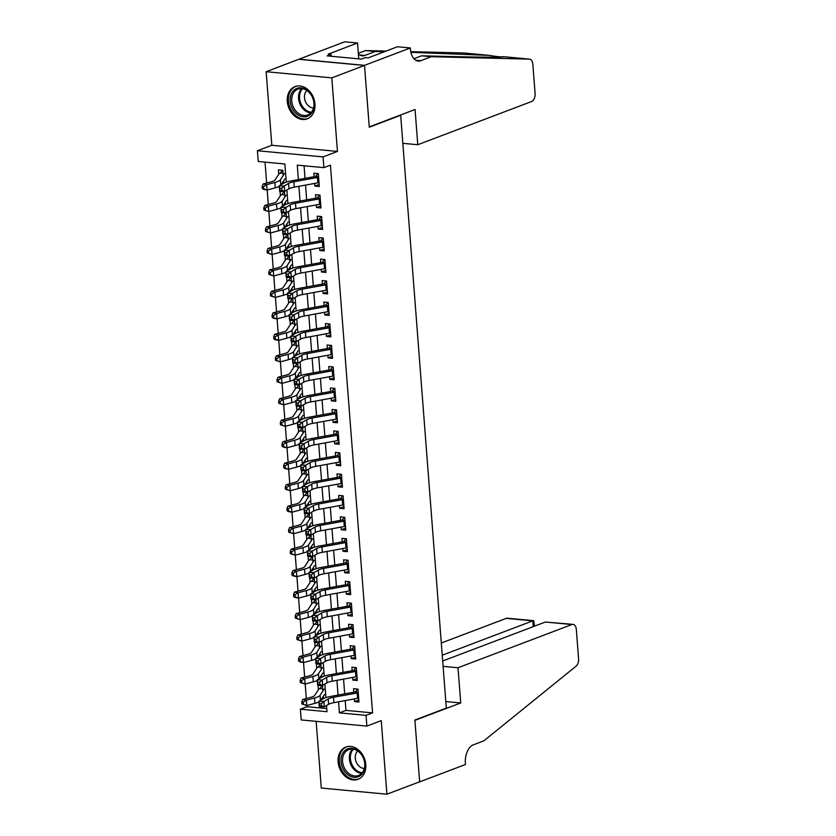 <?xml version="1.0" encoding="UTF-8"?>
<svg xmlns="http://www.w3.org/2000/svg" width="836" height="836" viewBox="0 0 836 836"><rect width="100%" height="100%" fill="white"/><g stroke="black" fill="none" stroke-linecap="round" stroke-linejoin="round"><path stroke-width="1.25" d="M287.291 101.417A17.242 13.345 -110.8 0 0 307.24 118.837A17.242 13.345 -110.8 0 0 314.963 104.009A17.242 13.345 -110.8 0 0 295.003 86.589A17.242 13.345 -110.8 0 0 287.291 101.417M338.11 761.899A17.242 13.345 -110.8 0 0 358.069 779.319A17.242 13.345 -110.8 0 0 365.781 764.501A17.242 13.345 -110.8 0 0 345.832 747.07A17.242 13.345 -110.8 0 0 338.11 761.899M286.246 182.112L284.857 163.981L258.24 161.484L257.415 150.741L323.062 156.896L323.887 167.639L297.271 165.141L298.379 179.573M410.33 47.955L364.517 65.344L369.251 126.884L415.064 109.495L417.77 144.722L531.654 101.501A6.636 3.929 95.4 0 0 535.092 93.569L532.835 64.257A6.636 3.929 95.4 0 0 529.522 59.137A6.636 3.929 95.4 0 0 529.366 59.126L431.209 56.723L420.738 60.694A15.476 9.165 -84.6 0 1 418.136 61.07A15.476 9.165 -84.6 0 1 410.424 49.136L410.33 47.955L397.466 46.753L368.143 57.883L365.311 57.611L361.382 59.105L327.137 55.887L331.066 54.403L328.235 54.131L357.547 43.002L344.693 41.8L266.161 71.708L271.815 145.276L257.415 150.741M316.144 721.343L321.275 788.045L386.911 794.2L381.258 720.632L366.858 726.097L301.211 719.942L300.385 709.2L327.001 711.697L326.531 705.542M306.843 705.521L306.937 706.713L300.385 709.2M265.033 162.121L266.642 183.032M267.175 190.012L268.293 204.517M268.826 211.498L269.944 225.992M270.477 232.972L271.595 247.477M272.139 254.457L273.247 268.952M273.79 275.932L274.908 290.426M275.441 297.417L276.559 311.912M277.092 318.892L278.21 333.386M278.743 340.367L279.861 354.872M280.394 361.852L281.513 376.346M282.056 383.327L283.164 397.831M283.707 404.812L284.815 419.306M285.358 426.287L286.476 440.781M287.009 447.772L288.127 462.266M288.66 469.247L289.779 483.741M290.311 490.722L291.43 505.226M291.973 512.207L293.081 526.701M293.624 533.681L294.732 548.186M295.275 555.167L296.393 569.661M296.926 576.641L298.044 591.136M298.577 598.127L299.696 612.621M300.228 619.601L301.347 634.096M301.88 641.076L302.998 655.581M303.541 662.561L304.649 677.055M305.192 684.036L306.31 698.541M298.88 59.293L364.517 65.448L331.798 77.873L266.161 71.708M364.517 65.448L369.272 127.208L400.684 115.284L446.309 708.102L414.886 720.026L419.641 781.785L386.911 794.2M314.66 183.429L314.869 186.083L319.3 186.501L318.307 173.616L313.876 173.198L314.252 178.058M316.311 204.904L316.52 207.568L320.951 207.976L319.969 195.091L315.527 194.673L315.904 199.532M317.973 226.389L318.171 229.043L322.612 229.461L321.62 216.576L317.178 216.158L317.555 221.017M319.624 247.864L319.822 250.518L324.263 250.936L323.271 238.051L318.829 237.633L319.206 242.492M321.275 269.338L321.473 272.003L325.915 272.421L324.922 259.526L320.491 259.118L320.857 263.977M322.926 290.823L323.135 293.478L327.566 293.896L326.573 281.011L322.142 280.593L322.518 285.452M324.577 312.298L324.786 314.963L329.217 315.381L328.224 302.486L323.793 302.078L324.169 306.927M326.228 333.783L326.437 336.438L330.868 336.856L329.875 323.971L325.444 323.553L325.821 328.412M327.89 355.258L328.088 357.923L332.529 358.33L331.537 345.446L327.095 345.028L327.472 349.887M329.541 376.743L329.739 379.398L334.181 379.816L333.188 366.931L328.747 366.513L329.123 371.372M331.192 398.218L331.39 400.872L335.832 401.29L334.839 388.406L330.408 387.988L330.774 392.847M332.843 419.693L333.052 422.358L337.483 422.776L336.49 409.88L332.059 409.473L332.425 414.332M334.494 441.178L334.703 443.832L339.134 444.25L338.141 431.366L333.71 430.948L334.086 435.807M336.145 462.653L336.354 465.318L340.785 465.736L339.792 452.84L335.361 452.422L335.738 457.282M337.796 484.138L338.005 486.792L342.436 487.21L341.454 474.325L337.012 473.907L337.389 478.767M339.458 505.613L339.656 508.278L344.098 508.685L343.105 495.8L338.664 495.382L339.04 500.241M341.109 527.098L341.307 529.752L345.749 530.17L344.756 517.285L340.315 516.867L340.691 521.727M342.76 548.573L342.969 551.227L347.4 551.645L346.407 538.76L341.976 538.342L342.342 543.201M344.411 570.048L344.62 572.712L349.051 573.13L348.058 560.235L343.627 559.827L344.004 564.687M346.062 591.533L346.271 594.187L350.702 594.605L349.709 581.72L345.278 581.302L345.655 586.161M347.713 613.007L347.922 615.672L352.353 616.09L351.36 603.195L346.93 602.777L347.306 607.636M349.375 634.493L349.573 637.147L354.015 637.565L353.022 624.68L348.581 624.262L348.957 629.121M351.026 655.967L351.224 658.632L355.666 659.04L354.673 646.155L350.232 645.737L350.608 650.596M352.677 677.453L352.876 680.107L357.317 680.525L356.324 667.64L351.893 667.222L352.259 672.081M322.895 690.975L322.497 685.781L318.056 685.374L318.401 689.721M321.243 669.5L320.846 664.307L316.405 663.888L316.74 668.246M319.592 648.015L319.195 642.832L314.754 642.414L315.088 646.761M317.941 626.54L317.534 621.347L313.103 620.929L313.437 625.286M316.28 605.055L315.883 599.872L311.452 599.454L311.786 603.811M314.629 583.58L314.231 578.387L309.801 577.979L310.135 582.326M312.977 562.095L312.58 556.912L308.15 556.494L308.484 560.851M311.326 540.62L310.929 535.437L306.488 535.019L306.822 539.366M309.675 519.146L309.278 513.952L304.837 513.534L305.171 517.892M308.024 497.66L307.617 492.477L303.186 492.059L303.52 496.406M306.363 476.186L305.966 470.992L301.535 470.574L301.869 474.932M304.712 454.7L304.314 449.517L299.884 449.099L300.218 453.457M303.06 433.226L302.663 428.032L298.233 427.624L298.567 431.972M301.409 411.74L301.012 406.557L296.571 406.139L296.905 410.497M299.758 390.266L299.361 385.082L294.92 384.664L295.254 389.012M298.107 368.791L297.71 363.597L293.269 363.179L293.603 367.537M296.456 347.306L296.048 342.123L291.618 341.705L291.952 346.052M294.795 325.831L294.397 320.637L289.967 320.219L290.301 324.577M293.143 304.346L292.746 299.163L288.315 298.745L288.65 303.102M291.492 282.871L291.095 277.677L286.654 277.27L286.999 281.617M289.841 261.386L289.444 256.203L285.003 255.785L285.337 260.142M288.19 239.911L287.793 234.728L283.352 234.31L283.686 238.657M286.539 218.436L286.131 213.243L281.701 212.825L282.035 217.182M284.877 196.951L284.48 191.768L280.05 191.35L280.384 195.708M306.937 706.713L326.761 708.573M323.48 698.614L323.313 696.346M323.396 698.666L321.891 698.52M321.829 677.139L321.651 674.861M321.745 677.181L320.24 677.045M320.178 655.654L320 653.386M320.084 655.706L318.589 655.57M318.526 634.179L318.349 631.912M318.432 634.231L316.928 634.085M316.875 612.704L316.698 610.426M316.781 612.746L315.276 612.61M315.224 591.219L315.047 588.952M315.13 591.271L313.625 591.125M313.563 569.744L313.395 567.466M313.479 569.786L311.974 569.65M311.912 548.259L311.744 545.992M311.828 548.312L310.323 548.165M310.26 526.784L310.083 524.506M310.177 526.837L308.672 526.69M308.609 505.299L308.432 503.032M308.515 505.352L307.021 505.216M306.958 483.825L306.781 481.557M306.864 483.877L305.359 483.73M305.307 462.35L305.13 460.072M305.213 462.392L303.708 462.256M303.646 440.865L303.478 438.597M303.562 440.917L302.057 440.771M301.995 419.39L301.827 417.112M301.911 419.432L300.406 419.296M300.343 397.905L300.166 395.637M300.26 397.957L298.755 397.811M298.692 376.43L298.515 374.152M298.598 376.482L297.104 376.336M297.041 354.945L296.864 352.677M296.947 354.997L295.442 354.861M295.39 333.47L295.212 331.202M295.296 333.522L293.791 333.376M293.739 311.995L293.561 309.717M293.645 312.037L292.14 311.901M292.077 290.51L291.91 288.242M291.994 290.562L290.489 290.416M290.426 269.035L290.249 266.757M290.343 269.077L288.838 268.941M288.775 247.55L288.598 245.282M288.692 247.602L287.187 247.456M287.124 226.075L286.947 223.797M287.03 226.128L285.525 225.981M285.473 204.59L285.295 202.322M285.379 204.642L283.874 204.506M283.822 183.115L283.644 180.848M283.226 175.476L282.829 170.283L278.398 169.865L278.733 174.222M283.728 183.168L282.223 183.021M345.205 700.599L345.968 710.381L372.574 712.878L330.429 165.152L323.887 167.639M304.064 165.779L305.025 178.361M305.548 185.09L306.676 199.835M307.199 206.576L308.327 221.321M308.85 228.05L309.989 242.795M310.501 249.536L311.64 264.27M312.152 271.01L313.291 285.755M313.813 292.485L314.942 307.23M315.465 313.97L316.593 328.715M317.116 335.445L318.244 350.19M318.767 356.93L319.906 371.675M320.418 378.405L321.557 393.15M322.069 399.89L323.208 414.625M323.72 421.365L324.859 436.11M325.382 442.84L326.51 457.585M327.033 464.325L328.161 479.07M328.684 485.8L329.812 500.545M330.335 507.285L331.474 522.03M331.986 528.76L333.125 543.505M333.637 550.245L334.776 564.979M335.299 571.72L336.427 586.464M336.95 593.194L338.078 607.939M338.601 614.679L339.729 629.424M340.252 636.154L341.391 650.899M341.903 657.639L343.042 672.384M343.554 679.114L344.693 693.859M354.328 698.927L354.537 701.582L358.968 702L357.975 689.115L353.544 688.697L353.91 693.556M400.684 115.284L399.984 115.211M271.815 145.276L337.451 151.431L331.798 77.873M337.451 151.431L323.062 156.896M372.574 712.878L366.032 715.355L366.858 726.097M325.915 697.621L324.87 684.057M324.263 676.136L323.219 662.582M322.612 654.661L321.567 641.097M320.961 633.176L319.916 619.622M319.31 611.701L318.265 598.137M317.649 590.216L316.614 576.662M315.998 568.741L314.953 555.188M314.346 547.267L313.301 533.702M312.695 525.781L311.65 512.228M311.044 504.307L309.999 490.742M309.393 482.821L308.348 469.268M307.732 461.347L306.697 447.793M306.08 439.861L305.035 426.308M304.429 418.387L303.384 404.833M302.778 396.912L301.733 383.348M301.127 375.427L300.082 361.873M299.476 353.952L298.431 340.388M297.825 332.467L296.78 318.913M296.163 310.992L295.129 297.438M294.512 289.507L293.467 275.953M292.861 268.032L291.816 254.478M291.21 246.557L290.165 232.993M289.559 225.072L288.514 211.518M287.908 203.597L286.863 190.033M338.57 701.812L339.416 712.857L366.032 715.355M298.901 186.313L300.04 201.048M300.552 207.788L301.691 222.533M302.204 229.273L303.343 244.007M303.865 250.748L304.994 265.493M305.516 272.222L306.645 286.967M307.167 293.708L308.296 308.453M308.818 315.182L309.957 329.927M310.469 336.668L311.609 351.402M312.121 358.142L313.26 372.887M313.772 379.617L314.911 394.362M315.433 401.102L316.562 415.847M317.084 422.577L318.213 437.322M318.735 444.062L319.875 458.807M320.387 465.537L321.526 480.282M322.038 487.022L323.177 501.757M323.689 508.497L324.828 523.242M325.35 529.972L326.479 544.717M327.001 551.457L328.13 566.202M328.652 572.932L329.781 587.677M330.304 594.417L331.443 609.162M331.955 615.892L333.094 630.637M333.606 637.377L334.745 652.111M335.267 658.852L336.396 673.597M336.918 680.326L338.047 695.071M345.968 710.381L339.416 712.857M358.811 699.962L354.537 701.582M357.16 678.487L352.876 680.107M355.509 657.002L351.224 658.632M353.858 635.527L349.573 637.147M352.196 614.042L347.922 615.672M350.545 592.567L346.271 594.187M348.894 571.092L344.62 572.712M347.243 549.607L342.969 551.227M345.592 528.133L341.307 529.752M343.941 506.647L339.656 508.278M342.279 485.173L338.005 486.792M340.628 463.687L336.354 465.318M338.977 442.213L334.703 443.832M337.326 420.738L333.052 422.358M335.675 399.253L331.39 400.872M334.024 377.778L329.739 379.398M332.362 356.293L328.088 357.923M330.711 334.818L326.437 336.438M329.06 313.333L324.786 314.963M327.409 291.858L323.135 293.478M325.758 270.383L321.473 272.003M324.107 248.898L319.822 250.518M322.456 227.423L318.171 229.043M320.794 205.938L316.52 207.568M319.143 184.463L314.869 186.083M355.509 691.56L357.756 689.094M358.665 698.102A7.733 1.735 175.6 0 1 357.547 698.342L333.919 702.658A11.056 2.487 -4.4 0 0 328.632 704.288L324.326 706.838L319.268 706.713L318.861 701.341L323.177 698.792A16.584 3.731 175.6 0 1 331.098 696.346L353.806 692.187M358.257 692.73A7.733 1.735 175.6 0 1 357.129 692.971L333.501 697.287A11.056 2.487 -4.4 0 0 328.224 698.917L323.908 701.467L324.326 706.838L321.536 705.866L321.369 703.724L319.352 703.672L319.519 705.814L321.536 705.866M358.216 692.25L355.07 691.947M319.352 703.672L318.861 701.341L323.908 701.467L321.369 703.724M319.519 705.814L319.268 706.713M322.738 688.916L319.686 688.634L322.278 685.771M319.686 688.634A7.733 1.735 -4.4 0 0 318.631 689.355L314.629 695.521A11.056 2.487 175.6 0 1 310.929 697.297L302.757 699.481L306.363 700.171L314.524 697.976A16.584 3.731 -4.4 0 0 320.073 695.312L324.086 689.146M303.228 702.156L301.796 701.885L301.953 704.027L303.395 704.299L303.228 702.156L306.363 700.171L306.77 705.532L314.932 703.348A16.584 3.731 -4.4 0 0 318.903 701.916M320.805 700.192L324.493 694.517M303.395 704.299L306.77 705.532L301.953 704.027M301.796 701.885L302.757 699.481M362.803 756.528A14.923 11.547 69.2 0 1 359.95 775.923A14.923 11.547 69.2 0 1 343.178 769.078A14.923 11.547 69.2 0 1 346.041 749.683A14.923 11.547 69.2 0 1 362.803 756.528M344.568 768.368A13.815 10.69 -110.8 0 0 358.55 775.474A13.815 10.69 -110.8 0 0 362.73 756.737A13.815 10.69 -110.8 0 0 348.748 749.631A13.815 10.69 -110.8 0 0 344.568 768.368M357.683 751.01A9.833 7.618 -110.8 0 0 356.732 763.059A9.833 7.618 -110.8 0 0 364.329 768.514M347.348 746.632A17.138 13.261 -110.8 0 0 346.919 746.778A17.138 13.261 -110.8 0 0 341.725 770.008A17.138 13.261 -110.8 0 0 359.072 778.818A17.138 13.261 -110.8 0 0 359.49 778.65M311.985 96.035A14.923 11.547 69.2 0 1 309.121 115.431A14.923 11.547 69.2 0 1 292.36 108.596A14.923 11.547 69.2 0 1 295.223 89.201A14.923 11.547 69.2 0 1 311.985 96.035M293.739 107.875A13.815 10.69 -110.8 0 0 307.732 114.981A13.815 10.69 -110.8 0 0 311.912 96.255A13.815 10.69 -110.8 0 0 297.93 89.149A13.815 10.69 -110.8 0 0 293.739 107.875M306.864 90.528A9.833 7.618 -110.8 0 0 305.913 102.577A9.833 7.618 -110.8 0 0 313.5 108.022M296.519 86.139A17.138 13.261 -110.8 0 0 296.09 86.296A17.138 13.261 -110.8 0 0 290.907 109.526A17.138 13.261 -110.8 0 0 308.254 118.336A17.138 13.261 -110.8 0 0 308.672 118.169M443.09 666.344L458.013 667.745L571.908 624.523L545.385 622.036L442.683 661.004M545.385 622.036L573.015 624.367A6.636 3.929 95.4 0 1 576.328 629.477L578.585 658.799A6.636 3.929 95.4 0 1 576.077 666.188L483.856 740.832L473.375 744.813A15.476 9.165 95.4 0 0 465.37 763.32L465.464 764.501L419.651 781.89L414.917 720.35L460.73 702.961L458.013 667.745M445.797 701.561L460.73 702.961M442.234 655.215L532.783 620.855L506.261 618.368A6.636 3.929 -84.6 0 1 507.379 618.212L533.692 620.678L532.783 620.855L533.232 626.645M441.293 643.02L506.261 618.368M573.015 624.367A6.636 3.929 95.4 0 0 571.908 624.523M534.559 626.143L533.692 620.678M384.424 51.696L375.28 51.477L364.81 55.448A15.476 9.165 -84.6 0 1 362.207 55.824A15.476 9.165 -84.6 0 1 358.393 53.922M375.28 51.477L365.572 50.568L358.341 53.305M431.209 56.723L421.501 55.813L451.597 56.545C480.836 57.297 505.299 57.37 503.408 56.691L529.522 59.137M413.883 58.708L421.501 55.813M503.324 56.785L503.408 56.691C501.119 57.088 496.542 56.66 489.687 55.406L410.894 52.354M463.729 52.971A6.636 3.929 -84.6 0 1 463.886 52.981L490.032 55.437L463.729 52.971L410.758 51.675M386.086 51.069L365.572 50.568M364.517 65.344L298.87 59.189M417.77 144.722L402.847 143.322M358.769 58.854L357.547 43.002M331.213 56.273L331.066 54.403M353.858 670.075L356.105 667.619M357.014 676.627A7.733 1.735 175.6 0 1 355.896 676.857L332.268 681.183A11.056 2.487 -4.4 0 0 326.98 682.813L322.675 685.363L317.617 685.227L317.21 679.856L321.515 677.317A16.584 3.731 175.6 0 1 329.447 674.871L352.155 670.712M356.606 671.256A7.733 1.735 175.6 0 1 355.478 671.486L331.85 675.812A11.056 2.487 -4.4 0 0 326.573 677.442L322.257 679.992L322.675 685.363L319.885 684.391L319.718 682.239L317.701 682.186L317.868 684.339L319.885 684.391M356.564 670.765L353.419 670.472M317.701 682.186L317.21 679.856L322.257 679.992L319.718 682.239M317.868 684.339L317.617 685.227M352.207 648.6L354.454 646.134M355.363 655.142A7.733 1.735 175.6 0 1 354.245 655.382L330.617 659.698A11.056 2.487 -4.4 0 0 325.329 661.328L321.024 663.878L315.966 663.753L315.559 658.381L319.864 655.832A16.584 3.731 175.6 0 1 327.785 653.386L350.503 649.227M354.945 649.781A7.733 1.735 175.6 0 1 353.827 650.011L330.199 654.337A11.056 2.487 -4.4 0 0 324.922 655.967L320.606 658.507L321.024 663.878L318.234 662.906L318.067 660.764L316.05 660.712L316.217 662.854L318.234 662.906M354.913 649.29L351.768 648.997M316.05 660.712L315.559 658.381L320.606 658.507L318.067 660.764M316.217 662.854L315.966 663.753M350.556 627.115L352.792 624.659M353.712 633.667A7.733 1.735 175.6 0 1 352.583 633.897L328.956 638.223A11.056 2.487 -4.4 0 0 323.678 639.853L319.362 642.403L314.315 642.267L313.897 636.907L318.213 634.357A16.584 3.731 175.6 0 1 326.134 631.912L348.852 627.752M353.294 628.296A7.733 1.735 175.6 0 1 352.175 628.526L328.548 632.852A11.056 2.487 -4.4 0 0 323.26 634.482L318.955 637.032L319.362 642.403L316.583 641.431L316.416 639.279L314.399 639.226L314.555 641.379L316.583 641.431M353.262 627.805L350.106 627.512M314.399 639.226L313.897 636.907L318.955 637.032L316.416 639.279M314.555 641.379L314.315 642.267M348.905 605.64L351.141 603.174M352.06 612.192A7.733 1.735 175.6 0 1 350.932 612.422L327.304 616.749A11.056 2.487 -4.4 0 0 322.027 618.379L317.711 620.918L312.664 620.793L312.246 615.421L316.562 612.872A16.584 3.731 175.6 0 1 324.483 610.426L347.201 606.278M351.642 606.821A7.733 1.735 175.6 0 1 350.524 607.051L326.897 611.377A11.056 2.487 -4.4 0 0 321.609 613.007L317.304 615.557L317.711 620.918L314.932 619.946L314.764 617.804L312.737 617.752L312.904 619.894L314.932 619.946M351.611 606.33L348.455 606.037M312.737 617.752L312.246 615.421L317.304 615.557L314.764 617.804M312.904 619.894L312.664 620.793M321.087 667.442L318.035 667.149L320.616 664.286M318.035 667.149A7.733 1.735 -4.4 0 0 316.98 667.88L312.977 674.046A11.056 2.487 175.6 0 1 309.278 675.822L301.106 678.006L304.701 678.686L312.873 676.502A16.584 3.731 -4.4 0 0 318.422 673.837L322.424 667.671M301.577 680.671L300.134 680.399L300.302 682.552L301.744 682.824L301.577 680.671L304.701 678.686L305.119 684.057L313.281 681.873A16.584 3.731 -4.4 0 0 317.252 680.431M319.153 678.707L322.842 673.043M301.744 682.824L305.119 684.057L300.302 682.552M300.134 680.399L301.106 678.006M319.436 645.956L316.384 645.674L318.965 642.811M316.384 645.674A7.733 1.735 -4.4 0 0 315.329 646.395L311.326 652.561A11.056 2.487 175.6 0 1 307.617 654.337L299.455 656.532L303.05 657.211L311.222 655.027A16.584 3.731 -4.4 0 0 316.771 652.352L320.773 646.186M299.925 659.196L298.483 658.925L298.651 661.067L300.093 661.349L299.925 659.196L303.05 657.211L303.468 662.582L311.629 660.388A16.584 3.731 -4.4 0 0 315.6 658.956M317.502 657.232L321.191 651.558M300.093 661.349L303.468 662.582L299.873 661.893L298.651 661.067M298.483 658.925L299.455 656.532M317.774 624.482L314.733 624.189L317.314 621.326M314.733 624.189A7.733 1.735 -4.4 0 0 313.678 624.92L309.665 631.086A11.056 2.487 175.6 0 1 305.966 632.862L297.804 635.047L301.399 635.726L309.56 633.542A16.584 3.731 -4.4 0 0 315.12 630.877L319.122 624.711M298.274 637.722L296.832 637.45L296.999 639.592L298.442 639.864L298.274 637.722L301.399 635.726L301.817 641.097L309.978 638.913A16.584 3.731 -4.4 0 0 313.949 637.471M315.851 635.747L319.54 630.083M298.442 639.864L301.817 641.097L296.999 639.592M296.832 637.45L297.804 635.047M316.123 602.996L313.082 602.714L315.663 599.851M313.082 602.714A7.733 1.735 -4.4 0 0 312.027 603.435L308.014 609.601A11.056 2.487 175.6 0 1 304.314 611.377L296.153 613.572L299.748 614.251L307.909 612.067A16.584 3.731 -4.4 0 0 313.458 609.392L317.471 603.237M296.623 616.236L295.181 615.965L295.348 618.117L296.79 618.389L296.623 616.236L299.748 614.251L300.155 619.622L308.327 617.438A16.584 3.731 -4.4 0 0 312.288 615.996M314.2 614.272L317.889 608.598M296.79 618.389L300.155 619.622L295.348 618.117M295.181 615.965L296.153 613.572M347.253 584.165L349.49 581.699M350.409 590.707A7.733 1.735 175.6 0 1 349.281 590.937L325.653 595.263A11.056 2.487 -4.4 0 0 320.376 596.894L316.06 599.443L311.013 599.318L310.595 593.947L314.911 591.397A16.584 3.731 175.6 0 1 322.832 588.952L345.55 584.792M349.991 585.336A7.733 1.735 175.6 0 1 348.873 585.576L325.246 589.892A11.056 2.487 -4.4 0 0 319.958 591.522L315.642 594.072L316.06 599.443L313.27 598.471L313.113 596.319L311.086 596.267L311.253 598.419L313.27 598.471M349.95 584.845L346.804 584.552M311.086 596.267L310.595 593.947L315.642 594.072L313.113 596.319M311.253 598.419L311.013 599.318M314.472 581.522L311.42 581.239L314.012 578.366M311.42 581.239A7.733 1.735 -4.4 0 0 310.375 581.96L306.363 588.126A11.056 2.487 175.6 0 1 302.663 589.902L294.502 592.087L298.097 592.766L306.258 590.582A16.584 3.731 -4.4 0 0 311.807 587.917L315.82 581.751M294.972 594.762L293.53 594.49L293.697 596.632L295.129 596.904L294.972 594.762L298.097 592.766L298.504 598.137L306.676 595.953A16.584 3.731 -4.4 0 0 310.637 594.521M312.549 592.797L316.227 587.123M295.129 596.904L298.504 598.137L294.909 597.458L293.697 596.632M293.53 594.49L294.502 592.087M345.592 562.68L347.839 560.214M348.748 569.232A7.733 1.735 175.6 0 1 347.63 569.462L324.002 573.789A11.056 2.487 -4.4 0 0 318.725 575.419L314.409 577.969L309.351 577.833L308.944 572.461L313.26 569.912A16.584 3.731 175.6 0 1 321.181 567.466L343.889 563.318M348.34 563.861A7.733 1.735 175.6 0 1 347.212 564.091L323.584 568.417A11.056 2.487 -4.4 0 0 318.307 570.048L313.991 572.597L314.409 577.969L311.619 576.997L311.452 574.844L309.435 574.792L309.602 576.944L311.619 576.997M348.298 563.37L345.153 563.077M309.435 574.792L308.944 572.461L313.991 572.597L311.452 574.844M309.602 576.944L309.351 577.833M312.821 560.047L309.769 559.754L312.361 556.891M309.769 559.754A7.733 1.735 -4.4 0 0 308.714 560.486L304.712 566.641A11.056 2.487 175.6 0 1 301.012 568.428L292.84 570.612L296.446 571.291L304.607 569.107A16.584 3.731 -4.4 0 0 310.156 566.442L314.169 560.277M293.311 573.277L291.879 573.005L292.046 575.158L293.478 575.429L293.311 573.277L296.446 571.291L296.853 576.662L305.025 574.478A16.584 3.731 -4.4 0 0 308.986 573.036M310.887 571.312L314.576 565.648M293.478 575.429L296.853 576.662L293.258 575.983L292.046 575.158M291.879 573.005L292.84 570.612M343.941 541.205L346.188 538.739M347.097 547.747A7.733 1.735 175.6 0 1 345.979 547.988L322.351 552.303A11.056 2.487 -4.4 0 0 317.063 553.934L312.758 556.483L307.7 556.358L307.293 550.987L311.598 548.437A16.584 3.731 175.6 0 1 319.53 545.992L342.237 541.832M346.689 542.376A7.733 1.735 175.6 0 1 345.561 542.616L321.933 546.932A11.056 2.487 -4.4 0 0 316.656 548.562L312.34 551.112L312.758 556.483L309.968 555.512L309.801 553.369L307.784 553.317L307.951 555.459L309.968 555.512M346.647 541.895L343.502 541.592M307.784 553.317L307.293 550.987L312.34 551.112L309.801 553.369M307.951 555.459L307.7 556.358M311.17 538.562L308.118 538.279L310.71 535.416M308.118 538.279A7.733 1.735 -4.4 0 0 307.063 539.001L303.06 545.166A11.056 2.487 175.6 0 1 299.361 546.943L291.189 549.127L294.784 549.816L302.956 547.622A16.584 3.731 -4.4 0 0 308.505 544.957L312.518 538.792M291.659 551.802L290.228 551.53L290.385 553.672L291.827 553.944L291.659 551.802L294.784 549.816L295.202 555.188L303.363 552.993A16.584 3.731 -4.4 0 0 307.334 551.561M309.236 549.837L312.925 544.163M291.827 553.944L295.202 555.188L290.385 553.672M290.228 551.53L291.189 549.127M342.29 519.72L344.536 517.265M345.446 526.272A7.733 1.735 175.6 0 1 344.327 526.502L320.7 530.829A11.056 2.487 -4.4 0 0 315.412 532.459L311.107 535.009L306.049 534.873L305.642 529.501L309.947 526.962A16.584 3.731 175.6 0 1 317.879 524.517L340.586 520.358M345.038 520.901A7.733 1.735 175.6 0 1 343.909 521.131L320.282 525.457A11.056 2.487 -4.4 0 0 315.005 527.088L310.689 529.637L311.107 535.009L308.317 534.037L308.15 531.884L306.133 531.832L306.3 533.985L308.317 534.037M344.996 520.41L341.851 520.117M306.133 531.832L305.642 529.501L310.689 529.637L308.15 531.884M306.3 533.985L306.049 534.873M309.519 517.087L306.467 516.794L309.048 513.931M306.467 516.794A7.733 1.735 -4.4 0 0 305.412 517.526L301.409 523.691A11.056 2.487 175.6 0 1 297.7 525.468L289.538 527.652L293.133 528.331L301.305 526.147A16.584 3.731 -4.4 0 0 306.854 523.482L310.856 517.317M290.008 530.317L288.566 530.045L288.733 532.198L290.176 532.469L290.008 530.317L293.133 528.331L293.551 533.702L301.712 531.518A16.584 3.731 -4.4 0 0 305.683 530.076M307.585 528.352L311.274 522.688M290.176 532.469L293.551 533.702L288.733 532.198M288.566 530.045L289.538 527.652M340.639 498.246L342.885 495.779M343.795 504.787A7.733 1.735 175.6 0 1 342.666 505.028L319.049 509.343A11.056 2.487 -4.4 0 0 313.761 510.974L309.445 513.523L304.398 513.398L303.98 508.027L308.296 505.477A16.584 3.731 175.6 0 1 316.217 503.032L338.935 498.873M343.377 499.426A7.733 1.735 175.6 0 1 342.258 499.656L318.631 503.983A11.056 2.487 -4.4 0 0 313.343 505.613L309.038 508.152L309.445 513.523L306.666 512.552L306.498 510.409L304.482 510.357L304.638 512.499L306.666 512.552M343.345 498.935L340.2 498.643M304.482 510.357L303.98 508.027L309.038 508.152L306.498 510.409M304.638 512.499L304.398 513.398M307.867 495.602L304.816 495.32L307.397 492.456M304.816 495.32A7.733 1.735 -4.4 0 0 303.761 496.041L299.748 502.206A11.056 2.487 175.6 0 1 296.048 503.983L287.887 506.177L291.482 506.856L299.654 504.672A16.584 3.731 -4.4 0 0 305.203 501.997L309.205 495.832M288.357 508.842L286.915 508.57L287.082 510.712L288.524 510.995L288.357 508.842L291.482 506.856L291.9 512.228L300.061 510.033A16.584 3.731 -4.4 0 0 304.032 508.601M305.934 506.877L309.623 501.203M288.524 510.995L291.9 512.228L288.295 511.538L287.082 510.712M286.915 508.57L287.887 506.177M338.988 476.76L341.224 474.305M342.143 483.312A7.733 1.735 175.6 0 1 341.015 483.542L317.387 487.869A11.056 2.487 -4.4 0 0 312.11 489.499L307.794 492.049L302.747 491.913L302.329 486.552L306.645 484.002A16.584 3.731 175.6 0 1 314.566 481.557L337.284 477.398M341.725 477.941A7.733 1.735 175.6 0 1 340.607 478.171L316.98 482.497A11.056 2.487 -4.4 0 0 311.692 484.128L307.387 486.677L307.794 492.049L305.015 491.077L304.847 488.924L302.82 488.872L302.987 491.025L305.015 491.077M341.694 477.45L338.538 477.157M302.82 488.872L302.329 486.552L307.387 486.677L304.847 488.924M302.987 491.025L302.747 491.913M306.206 474.127L303.165 473.834L305.746 470.971M303.165 473.834A7.733 1.735 -4.4 0 0 302.11 474.566L298.097 480.731A11.056 2.487 175.6 0 1 294.397 482.508L286.236 484.692L289.831 485.371L297.992 483.187A16.584 3.731 -4.4 0 0 303.552 480.522L307.554 474.357M286.706 487.367L285.264 487.095L285.431 489.238L286.873 489.509L286.706 487.367L289.831 485.371L290.249 490.742L298.41 488.558A16.584 3.731 -4.4 0 0 302.381 487.127M304.283 485.392L307.972 479.728M286.873 489.509L290.249 490.742L285.431 489.238M285.264 487.095L286.236 484.692M337.336 455.286L339.573 452.819M340.492 461.838A7.733 1.735 175.6 0 1 339.364 462.068L315.736 466.394A11.056 2.487 -4.4 0 0 310.459 468.024L306.143 470.563L301.096 470.438L300.678 465.067L304.994 462.517A16.584 3.731 175.6 0 1 312.915 460.072L335.633 455.923M340.074 456.466A7.733 1.735 175.6 0 1 338.956 456.696L315.329 461.023A11.056 2.487 -4.4 0 0 310.041 462.653L305.736 465.203L306.143 470.563L303.353 469.592L303.196 467.449L301.169 467.397L301.336 469.539L303.353 469.592M340.033 455.975L336.887 455.683M301.169 467.397L300.678 465.067L305.736 465.203L303.196 467.449M301.336 469.539L301.096 470.438M304.555 452.642L301.514 452.36L304.095 449.496M301.514 452.36A7.733 1.735 -4.4 0 0 300.458 453.081L296.446 459.246A11.056 2.487 175.6 0 1 292.746 461.023L284.585 463.217L288.18 463.896L296.341 461.712A16.584 3.731 -4.4 0 0 301.89 459.037L305.903 452.882M285.055 465.882L283.613 465.61L283.78 467.763L285.212 468.035L285.055 465.882L288.18 463.896L288.587 469.268L296.759 467.084A16.584 3.731 -4.4 0 0 300.72 465.642M302.632 463.917L306.31 458.243M285.212 468.035L288.587 469.268L284.992 468.588L283.78 467.763M283.613 465.61L284.585 463.217M335.675 433.811L337.922 431.345M338.831 440.353A7.733 1.735 175.6 0 1 337.713 440.582L314.085 444.909A11.056 2.487 -4.4 0 0 308.808 446.539L304.492 449.089L299.445 448.963L299.027 443.592L303.343 441.042A16.584 3.731 175.6 0 1 311.264 438.597L333.982 434.438M338.423 434.981A7.733 1.735 175.6 0 1 337.295 435.222L313.678 439.537A11.056 2.487 -4.4 0 0 308.39 441.168L304.074 443.717L304.492 449.089L301.702 448.117L301.545 445.964L299.518 445.912L299.685 448.065L301.702 448.117M338.381 434.501L335.236 434.197M299.518 445.912L299.027 443.592L304.074 443.717L301.545 445.964M299.685 448.065L299.445 448.963M302.904 431.167L299.852 430.885L302.444 428.011M299.852 430.885A7.733 1.735 -4.4 0 0 298.807 431.606L294.795 437.771A11.056 2.487 175.6 0 1 291.095 439.548L282.923 441.732L286.529 442.422L294.69 440.227A16.584 3.731 -4.4 0 0 300.239 437.562L304.252 431.397M283.394 444.407L281.962 444.135L282.129 446.278L283.561 446.549L283.394 444.407L286.529 442.422L286.936 447.782L295.108 445.598A16.584 3.731 -4.4 0 0 299.069 444.167M300.97 442.443L304.659 436.768M283.561 446.549L286.936 447.782L283.341 447.103L282.129 446.278M281.962 444.135L282.923 441.732M334.024 412.326L336.271 409.859M337.18 418.878A7.733 1.735 175.6 0 1 336.062 419.108L312.434 423.434A11.056 2.487 -4.4 0 0 307.146 425.064L302.841 427.614L297.783 427.478L297.376 422.107L301.681 419.557A16.584 3.731 175.6 0 1 309.613 417.112L332.32 412.963M336.772 413.506A7.733 1.735 175.6 0 1 335.644 413.736L312.016 418.063A11.056 2.487 -4.4 0 0 306.739 419.693L302.423 422.243L302.841 427.614L300.051 426.642L299.884 424.489L297.867 424.437L298.034 426.59L300.051 426.642M336.73 413.015L333.585 412.723M297.867 424.437L297.376 422.107L302.423 422.243L299.884 424.489M298.034 426.59L297.783 427.478M301.253 409.692L298.201 409.4L300.793 406.536M298.201 409.4A7.733 1.735 -4.4 0 0 297.146 410.131L293.143 416.286A11.056 2.487 175.6 0 1 289.444 418.073L281.272 420.257L284.867 420.936L293.039 418.752A16.584 3.731 -4.4 0 0 298.588 416.088L302.601 409.922M281.742 422.922L280.311 422.65L280.468 424.803L281.91 425.075L281.742 422.922L284.867 420.936L285.285 426.308L293.446 424.124A16.584 3.731 -4.4 0 0 297.417 422.682M299.319 420.957L303.008 415.293M281.91 425.075L285.285 426.308L280.468 424.803M280.311 422.65L281.272 420.257M332.373 390.851L334.619 388.385M335.529 397.393A7.733 1.735 175.6 0 1 334.41 397.633L310.783 401.949A11.056 2.487 -4.4 0 0 305.495 403.579L301.19 406.129L296.132 406.003L295.725 400.632L300.03 398.082A16.584 3.731 175.6 0 1 307.961 395.637L330.669 391.478M335.121 392.021A7.733 1.735 175.6 0 1 333.992 392.262L310.365 396.577A11.056 2.487 -4.4 0 0 305.088 398.208L300.772 400.757L301.19 406.129L298.4 405.157L298.233 403.015L296.216 402.962L296.383 405.105L298.4 405.157M335.079 391.541L331.934 391.238M296.216 402.962L295.725 400.632L300.772 400.757L298.233 403.015M296.383 405.105L296.132 406.003M299.601 388.207L296.55 387.925L299.131 385.062M296.55 387.925A7.733 1.735 -4.4 0 0 295.495 388.646L291.492 394.811A11.056 2.487 175.6 0 1 287.793 396.588L279.621 398.772L283.216 399.462L291.388 397.267A16.584 3.731 -4.4 0 0 296.937 394.602L300.939 388.437M280.091 401.447L278.649 401.175L278.816 403.318L280.259 403.589L280.091 401.447L283.216 399.462L283.634 404.833L291.795 402.638A16.584 3.731 -4.4 0 0 295.766 401.207M297.668 399.483L301.357 393.808M280.259 403.589L283.634 404.833L278.816 403.318M278.649 401.175L279.621 398.772M330.722 369.366L332.968 366.91M333.877 375.918A7.733 1.735 175.6 0 1 332.759 376.148L309.132 380.474A11.056 2.487 -4.4 0 0 303.844 382.104L299.528 384.654L294.481 384.518L294.073 379.147L298.379 376.608A16.584 3.731 175.6 0 1 306.3 374.162L329.018 370.003M333.459 370.547A7.733 1.735 175.6 0 1 332.341 370.776L308.714 375.103A11.056 2.487 -4.4 0 0 303.437 376.733L299.121 379.283L299.528 384.654L296.749 383.682L296.581 381.529L294.565 381.477L294.732 383.63L296.749 383.682M333.428 370.055L330.283 369.763M294.565 381.477L294.073 379.147L299.121 379.283L296.581 381.529M294.732 383.63L294.481 384.518M297.95 366.732L294.899 366.44L297.48 363.576M294.899 366.44A7.733 1.735 -4.4 0 0 293.844 367.171L289.831 373.337A11.056 2.487 175.6 0 1 286.131 375.113L277.97 377.297L281.565 377.976L289.737 375.792A16.584 3.731 -4.4 0 0 295.286 373.128L299.288 366.962M278.44 379.962L276.998 379.69L277.165 381.843L278.607 382.115L278.44 379.962L281.565 377.976L281.983 383.348L290.144 381.164A16.584 3.731 -4.4 0 0 294.115 379.722M296.017 377.997L299.706 372.333M278.607 382.115L281.983 383.348L277.165 381.843M276.998 379.69L277.97 377.297M329.07 347.891L331.307 345.425M332.226 354.433A7.733 1.735 175.6 0 1 331.098 354.673L307.47 358.989A11.056 2.487 -4.4 0 0 302.193 360.619L297.877 363.169L292.83 363.043L292.412 357.672L296.728 355.122A16.584 3.731 175.6 0 1 304.649 352.677L327.367 348.518M331.808 349.072A7.733 1.735 175.6 0 1 330.69 349.302L307.063 353.628A11.056 2.487 -4.4 0 0 301.775 355.258L297.47 357.798L297.877 363.169L295.098 362.197L294.93 360.055L292.913 360.002L293.07 362.145L295.098 362.197M331.777 348.581L328.621 348.288M292.913 360.002L292.412 357.672L297.47 357.798L294.93 360.055M293.07 362.145L292.83 363.043M296.289 345.247L293.248 344.965L295.829 342.102M293.248 344.965A7.733 1.735 -4.4 0 0 292.192 345.686L288.18 351.851A11.056 2.487 175.6 0 1 284.48 353.628L276.319 355.822L279.914 356.502L288.075 354.318A16.584 3.731 -4.4 0 0 293.635 351.642L297.637 345.477M276.789 358.487L275.347 358.216L275.514 360.368L276.956 360.64L276.789 358.487L279.914 356.502L280.332 361.873L288.493 359.679A16.584 3.731 -4.4 0 0 292.464 358.247M294.366 356.523L298.055 350.848M276.956 360.64L280.332 361.873L275.514 360.368M275.347 358.216L276.319 355.822M327.419 326.406L329.656 323.95M330.575 332.958A7.733 1.735 175.6 0 1 329.447 333.188L305.819 337.514A11.056 2.487 -4.4 0 0 300.542 339.144L296.226 341.694L291.179 341.558L290.761 336.197L295.077 333.648A16.584 3.731 175.6 0 1 302.998 331.202L325.716 327.043M330.157 327.587A7.733 1.735 175.6 0 1 329.039 327.816L305.412 332.143A11.056 2.487 -4.4 0 0 300.124 333.773L295.819 336.323L296.226 341.694L293.446 340.722L293.279 338.57L291.252 338.517L291.419 340.67L293.446 340.722M330.126 327.095L326.97 326.803M291.252 338.517L290.761 336.197L295.819 336.323L293.279 338.57M291.419 340.67L291.179 341.558M294.638 323.772L291.597 323.49L294.178 320.616M291.597 323.49A7.733 1.735 -4.4 0 0 290.541 324.211L286.529 330.377A11.056 2.487 175.6 0 1 282.829 332.153L274.668 334.337L278.263 335.017L286.424 332.832A16.584 3.731 -4.4 0 0 291.973 330.168L295.986 324.002M275.138 337.012L273.696 336.741L273.863 338.883L275.295 339.155L275.138 337.012L278.263 335.017L278.67 340.388L286.842 338.204A16.584 3.731 -4.4 0 0 290.803 336.772M292.715 335.037L296.404 329.374M275.295 339.155L278.67 340.388L275.075 339.709L273.863 338.883M273.696 336.741L274.668 334.337M325.768 304.931L328.005 302.465M328.924 311.483A7.733 1.735 175.6 0 1 327.796 311.713L304.168 316.039A11.056 2.487 -4.4 0 0 298.891 317.67L294.575 320.209L289.528 320.084L289.11 314.712L293.426 312.162A16.584 3.731 175.6 0 1 301.347 309.717L324.065 305.568M328.506 306.112A7.733 1.735 175.6 0 1 327.388 306.342L303.761 310.668A11.056 2.487 -4.4 0 0 298.473 312.298L294.157 314.848L294.575 320.209L291.785 319.237L291.628 317.095L289.601 317.043L289.768 319.185L291.785 319.237M328.464 305.621L325.319 305.328M289.601 317.043L289.11 314.712L294.157 314.848L291.628 317.095M289.768 319.185L289.528 320.084M292.987 302.287L289.935 302.005L292.527 299.142M289.935 302.005A7.733 1.735 -4.4 0 0 288.89 302.726L284.877 308.892A11.056 2.487 175.6 0 1 281.178 310.668L273.006 312.863L276.611 313.542L284.773 311.358A16.584 3.731 -4.4 0 0 290.322 308.683L294.335 302.527M273.476 315.527L272.045 315.256L272.212 317.408L273.644 317.68L273.476 315.527L276.611 313.542L277.019 318.913L285.191 316.729A16.584 3.731 -4.4 0 0 289.151 315.287M291.064 313.563L294.742 307.888M273.644 317.68L277.019 318.913L273.424 318.234L272.212 317.408M272.045 315.256L273.006 312.863M324.107 283.456L326.353 280.99M327.263 289.998A7.733 1.735 175.6 0 1 326.144 290.228L302.517 294.554A11.056 2.487 -4.4 0 0 297.229 296.184L292.924 298.734L287.866 298.609L287.459 293.237L291.774 290.688A16.584 3.731 175.6 0 1 299.696 288.242L322.403 284.083M326.855 284.627A7.733 1.735 175.6 0 1 325.726 284.867L302.099 289.183A11.056 2.487 -4.4 0 0 296.822 290.813L292.506 293.363L292.924 298.734L290.134 297.762L289.967 295.61L287.95 295.557L288.117 297.71L290.134 297.762M326.813 284.146L323.668 283.843M287.95 295.557L287.459 293.237L292.506 293.363L289.967 295.61M288.117 297.71L287.866 298.609M291.336 280.812L288.284 280.53L290.876 277.656M288.284 280.53A7.733 1.735 -4.4 0 0 287.229 281.251L283.226 287.417A11.056 2.487 175.6 0 1 279.527 289.193L271.355 291.377L274.96 292.067L283.122 289.873A16.584 3.731 -4.4 0 0 288.671 287.208L292.684 281.042M271.825 294.053L270.394 293.781L270.55 295.923L271.993 296.195L271.825 294.053L274.96 292.067L275.368 297.428L283.529 295.244A16.584 3.731 -4.4 0 0 287.5 293.812M289.402 292.088L293.091 286.414M271.993 296.195L275.368 297.428L270.55 295.923M270.394 293.781L271.355 291.377M322.456 261.971L324.702 259.505M325.612 268.523A7.733 1.735 175.6 0 1 324.493 268.753L300.866 273.079A11.056 2.487 -4.4 0 0 295.578 274.71L291.273 277.259L286.215 277.124L285.808 271.752L290.113 269.202A16.584 3.731 175.6 0 1 298.044 266.768L320.752 262.608M325.204 263.152A7.733 1.735 175.6 0 1 324.075 263.382L300.448 267.708A11.056 2.487 -4.4 0 0 295.171 269.338L290.855 271.888L291.273 277.259L288.483 276.288L288.315 274.135L286.299 274.083L286.466 276.235L288.483 276.288M325.162 262.661L322.017 262.368M286.299 274.083L285.808 271.752L290.855 271.888L288.315 274.135M286.466 276.235L286.215 277.124M289.684 259.338L286.633 259.045L289.225 256.182M286.633 259.045A7.733 1.735 -4.4 0 0 285.578 259.777L281.575 265.932A11.056 2.487 175.6 0 1 277.876 267.719L269.704 269.903L273.299 270.582L281.471 268.398A16.584 3.731 -4.4 0 0 287.02 265.733L291.032 259.568M270.174 272.567L268.732 272.296L268.899 274.448L270.341 274.72L270.174 272.567L273.299 270.582L273.717 275.953L281.878 273.769A16.584 3.731 -4.4 0 0 285.849 272.327M287.751 270.603L291.44 264.939M270.341 274.72L273.717 275.953L268.899 274.448M268.732 272.296L269.704 269.903M320.805 240.496L323.051 238.03M323.96 247.038A7.733 1.735 175.6 0 1 322.842 247.278L299.215 251.594A11.056 2.487 -4.4 0 0 293.927 253.224L289.622 255.774L284.564 255.649L284.156 250.277L288.462 247.728A16.584 3.731 175.6 0 1 296.383 245.282L319.101 241.123M323.542 241.667A7.733 1.735 175.6 0 1 322.424 241.907L298.797 246.223A11.056 2.487 -4.4 0 0 293.52 247.853L289.204 250.403L289.622 255.774L286.832 254.802L286.664 252.66L284.648 252.608L284.815 254.75L286.832 254.802M323.511 241.186L320.366 240.883M284.648 252.608L284.156 250.277L289.204 250.403L286.664 252.66M284.815 254.75L284.564 255.649M288.033 237.852L284.982 237.57L287.563 234.707M284.982 237.57A7.733 1.735 -4.4 0 0 283.926 238.291L279.924 244.457A11.056 2.487 175.6 0 1 276.214 246.233L268.053 248.417L271.648 249.107L279.82 246.913A16.584 3.731 -4.4 0 0 285.369 244.248L289.371 238.082M268.523 251.093L267.081 250.821L267.248 252.963L268.69 253.235L268.523 251.093L271.648 249.107L272.066 254.478L280.227 252.284A16.584 3.731 -4.4 0 0 284.198 250.852M286.1 249.128L289.789 243.454M268.69 253.235L272.066 254.478L267.248 252.963M267.081 250.821L268.053 248.417M319.153 219.011L321.39 216.555M322.309 225.563A7.733 1.735 175.6 0 1 321.181 225.793L297.553 230.119A11.056 2.487 -4.4 0 0 292.276 231.75L287.96 234.299L282.913 234.164L282.495 228.792L286.811 226.253A16.584 3.731 175.6 0 1 294.732 223.808L317.45 219.649M321.891 220.192A7.733 1.735 175.6 0 1 320.773 220.422L297.146 224.748A11.056 2.487 -4.4 0 0 291.858 226.378L287.553 228.928L287.96 234.299L285.18 233.328L285.013 231.175L282.996 231.123L283.153 233.275L285.18 233.328M321.86 219.701L318.704 219.408M282.996 231.123L282.495 228.792L287.553 228.928L285.013 231.175M283.153 233.275L282.913 234.164M286.372 216.378L283.331 216.085L285.912 213.222M283.331 216.085A7.733 1.735 -4.4 0 0 282.275 216.817L278.263 222.982A11.056 2.487 175.6 0 1 274.563 224.759L266.402 226.943L269.997 227.622L278.158 225.438A16.584 3.731 -4.4 0 0 283.717 222.773L287.72 216.608M266.872 229.607L265.43 229.336L265.597 231.488L267.039 231.76L266.872 229.607L269.997 227.622L270.415 232.993L278.576 230.809A16.584 3.731 -4.4 0 0 282.547 229.367M284.449 227.643L288.138 221.979M267.039 231.76L270.415 232.993L265.597 231.488M265.43 229.336L266.402 226.943M317.502 197.536L319.739 195.07M320.658 204.078A7.733 1.735 175.6 0 1 319.53 204.318L295.902 208.634A11.056 2.487 -4.4 0 0 290.625 210.264L286.309 212.814L281.262 212.689L280.844 207.318L285.16 204.768A16.584 3.731 175.6 0 1 293.081 202.322L315.799 198.163M320.24 198.717A7.733 1.735 175.6 0 1 319.122 198.947L295.495 203.273A11.056 2.487 -4.4 0 0 290.207 204.904L285.902 207.443L286.309 212.814L283.529 211.842L283.362 209.7L281.335 209.648L281.502 211.79L283.529 211.842M320.209 198.226L317.053 197.933M281.335 209.648L280.844 207.318L285.902 207.443L283.362 209.7M281.502 211.79L281.262 212.689M284.721 194.892L281.68 194.61L284.261 191.747M281.68 194.61A7.733 1.735 -4.4 0 0 280.624 195.331L276.611 201.497A11.056 2.487 175.6 0 1 272.912 203.273L264.751 205.468L268.346 206.147L276.507 203.963A16.584 3.731 -4.4 0 0 282.056 201.288L286.069 195.122M265.221 208.133L263.779 207.861L263.946 210.014L265.388 210.285L265.221 208.133L268.346 206.147L268.753 211.518L276.925 209.324A16.584 3.731 -4.4 0 0 280.896 207.892M282.798 206.168L286.487 200.494M265.388 210.285L268.753 211.518L263.946 210.014M263.779 207.861L264.751 205.468M315.851 176.051L318.088 173.595M319.007 182.603A7.733 1.735 175.6 0 1 317.879 182.833L294.251 187.159A11.056 2.487 -4.4 0 0 288.974 188.79L284.658 191.339L279.611 191.204L279.193 185.843L283.508 183.293A16.584 3.731 175.6 0 1 291.43 180.848L314.148 176.689M318.589 177.232A7.733 1.735 175.6 0 1 317.471 177.472L293.844 181.788A11.056 2.487 -4.4 0 0 288.556 183.418L284.25 185.968L284.658 191.339L281.868 190.368L281.711 188.215L279.684 188.163L279.851 190.315L281.868 190.368M318.547 176.741L315.402 176.448M279.684 188.163L279.193 185.843L284.25 185.968L281.711 188.215M279.851 190.315L279.611 191.204M283.07 173.418L280.029 173.136L282.61 170.262M280.029 173.136A7.733 1.735 -4.4 0 0 278.973 173.857L274.96 180.022A11.056 2.487 175.6 0 1 271.261 181.799L263.1 183.983L266.694 184.662L274.856 182.478A16.584 3.731 -4.4 0 0 280.405 179.813L284.418 173.648M263.57 186.658L262.128 186.386L262.295 188.528L263.727 188.8L263.57 186.658L266.694 184.662L267.102 190.033L275.274 187.849A16.584 3.731 -4.4 0 0 279.234 186.418M281.147 184.683L284.825 179.019M263.727 188.8L267.102 190.033L263.507 189.354L262.295 188.528M262.128 186.386L263.1 183.983M333.919 702.658L333.501 697.287M328.632 704.288L328.224 698.917M357.547 698.342L357.129 692.971M314.524 697.976L314.932 703.348M320.073 695.312L320.46 700.39M361.664 773.404A13.815 10.69 69.2 0 1 351.381 765.776A13.815 10.69 69.2 0 1 352.447 749.119M353.356 749.223A13.366 10.345 -110.8 0 0 352.332 765.337A13.366 10.345 -110.8 0 0 362.27 772.715M310.846 112.923A13.815 10.69 69.2 0 1 300.563 105.294A13.815 10.69 69.2 0 1 301.629 88.626M302.538 88.741A13.366 10.345 -110.8 0 0 301.503 104.855A13.366 10.345 -110.8 0 0 311.452 112.233M364.81 55.448L359.72 54.977M415.649 60.223L420.738 60.694M529.366 59.126L503.408 56.691M332.268 681.183L331.85 675.812M326.98 682.813L326.573 677.442M355.896 676.857L355.478 671.486M330.617 659.698L330.199 654.337M325.329 661.328L324.922 655.967M354.245 655.382L353.827 650.011M328.956 638.223L328.548 632.852M323.678 639.853L323.26 634.482M352.583 633.897L352.175 628.526M327.304 616.749L326.897 611.377M322.027 618.379L321.609 613.007M350.932 612.422L350.524 607.051M312.873 676.502L313.281 681.873M318.422 673.837L318.809 678.916M311.222 655.027L311.629 660.388M316.771 652.352L317.157 657.43M309.56 633.542L309.978 638.913M315.12 630.877L315.506 635.956M307.909 612.067L308.327 617.438M313.458 609.392L313.855 614.47M325.653 595.263L325.246 589.892M320.376 596.894L319.958 591.522M349.281 590.937L348.873 585.576M306.258 590.582L306.676 595.953M311.807 587.917L312.204 592.996M324.002 573.789L323.584 568.417M318.725 575.419L318.307 570.048M347.63 569.462L347.212 564.091M304.607 569.107L305.025 574.478M310.156 566.442L310.553 571.521M322.351 552.303L321.933 546.932M317.063 553.934L316.656 548.562M345.979 547.988L345.561 542.616M302.956 547.622L303.363 552.993M308.505 544.957L308.892 550.036M320.7 530.829L320.282 525.457M315.412 532.459L315.005 527.088M344.327 526.502L343.909 521.131M301.305 526.147L301.712 531.518M306.854 523.482L307.24 528.561M319.049 509.343L318.631 503.983M313.761 510.974L313.343 505.613M342.666 505.028L342.258 499.656M299.654 504.672L300.061 510.033M305.203 501.997L305.589 507.076M317.387 487.869L316.98 482.497M312.11 489.499L311.692 484.128M341.015 483.542L340.607 478.171M297.992 483.187L298.41 488.558M303.552 480.522L303.938 485.601M315.736 466.394L315.329 461.023M310.459 468.024L310.041 462.653M339.364 462.068L338.956 456.696M296.341 461.712L296.759 467.084M301.89 459.037L302.287 464.116M314.085 444.909L313.678 439.537M308.808 446.539L308.39 441.168M337.713 440.582L337.295 435.222M294.69 440.227L295.108 445.598M300.239 437.562L300.636 442.641M312.434 423.434L312.016 418.063M307.146 425.064L306.739 419.693M336.062 419.108L335.644 413.736M293.039 418.752L293.446 424.124M298.588 416.088L298.974 421.166M310.783 401.949L310.365 396.577M305.495 403.579L305.088 398.208M334.41 397.633L333.992 392.262M291.388 397.267L291.795 402.638M296.937 394.602L297.323 399.681M309.132 380.474L308.714 375.103M303.844 382.104L303.437 376.733M332.759 376.148L332.341 370.776M289.737 375.792L290.144 381.164M295.286 373.128L295.672 378.206M307.47 358.989L307.063 353.628M302.193 360.619L301.775 355.258M331.098 354.673L330.69 349.302M288.075 354.318L288.493 359.679M293.635 351.642L294.021 356.721M305.819 337.514L305.412 332.143M300.542 339.144L300.124 333.773M329.447 333.188L329.039 327.816M286.424 332.832L286.842 338.204M291.973 330.168L292.37 335.246M304.168 316.039L303.761 310.668M298.891 317.67L298.473 312.298M327.796 311.713L327.388 306.342M284.773 311.358L285.191 316.729M290.322 308.683L290.719 313.761M302.517 294.554L302.099 289.183M297.229 296.184L296.822 290.813M326.144 290.228L325.726 284.867M283.122 289.873L283.529 295.244M288.671 287.208L289.068 292.286M300.866 273.079L300.448 267.708M295.578 274.71L295.171 269.338M324.493 268.753L324.075 263.382M281.471 268.398L281.878 273.769M287.02 265.733L287.406 270.812M299.215 251.594L298.797 246.223M293.927 253.224L293.52 247.853M322.842 247.278L322.424 241.907M279.82 246.913L280.227 252.284M285.369 244.248L285.755 249.327M297.553 230.119L297.146 224.748M292.276 231.75L291.858 226.378M321.181 225.793L320.773 220.422M278.158 225.438L278.576 230.809M283.717 222.773L284.104 227.852M295.902 208.634L295.495 203.273M290.625 210.264L290.207 204.904M319.53 204.318L319.122 198.947M276.507 203.963L276.925 209.324M282.056 201.288L282.453 206.367M294.251 187.159L293.844 181.788M288.974 188.79L288.556 183.418M317.879 182.833L317.471 177.472M274.856 182.478L275.274 187.849M280.405 179.813L280.802 184.892"/></g></svg>
